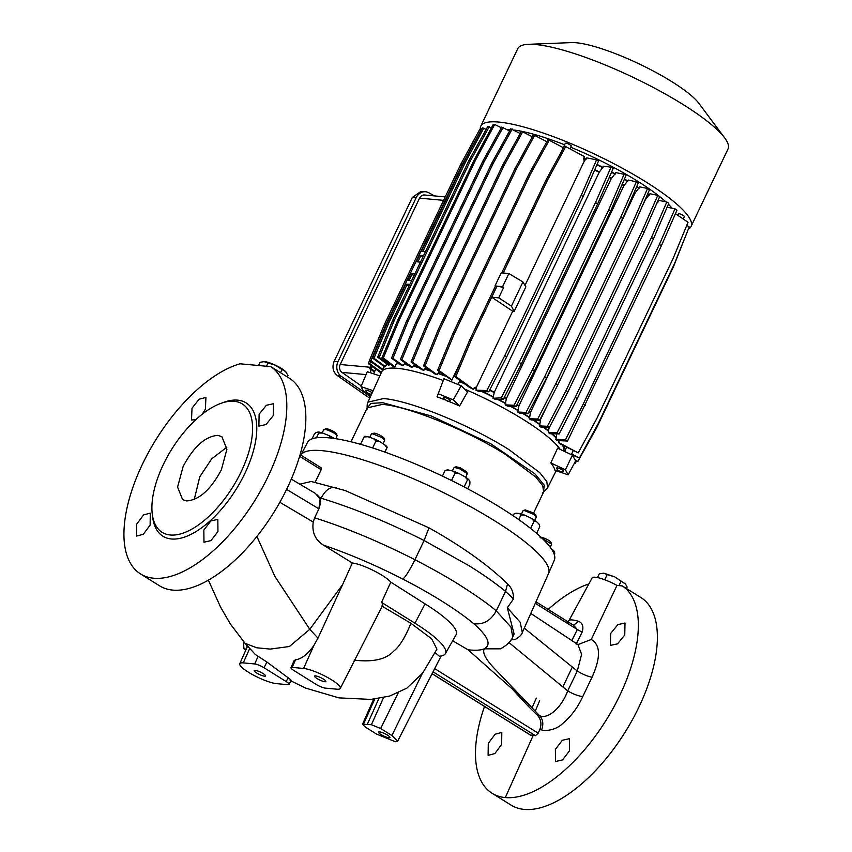 <?xml version="1.0" encoding="UTF-8"?>
<svg xmlns="http://www.w3.org/2000/svg" width="852" height="852" viewBox="0 0 852 852"><rect width="100%" height="100%" fill="white"/><g stroke="black" fill="none" stroke-linecap="round" stroke-linejoin="round"><path stroke-width="1.28" d="M691.047 226.504L728.013 148.994A116.49 23.803 -154.5 0 0 724.615 137.832A116.49 23.803 -154.5 0 0 640.246 80.812A116.49 23.803 -154.5 0 0 535.876 44.56A116.49 23.803 -154.5 0 0 528.549 44.315A116.49 23.803 -154.5 0 0 517.739 48.692L480.762 126.203A116.49 23.803 25.5 0 1 498.899 122.081A116.49 23.803 25.5 0 1 622.141 168.11A116.49 23.803 25.5 0 1 691.047 226.504A116.49 23.803 25.5 0 1 688.363 229.135M724.615 137.832L698.906 103.358A75.679 15.464 -154.5 0 0 644.091 66.318A75.679 15.464 -154.5 0 0 576.282 42.76A75.679 15.464 -154.5 0 0 571.522 42.6L528.549 44.315M560.808 152.796L565.355 143.253A3.259 0.671 25.5 0 1 565.866 143.136A3.259 0.671 25.5 0 1 569.306 144.425A3.259 0.671 25.5 0 1 571.245 146.065L570.094 148.461M677.766 215.29L678.458 213.82A3.259 0.671 25.5 0 1 683.08 215.375A3.259 0.671 25.5 0 1 684.348 216.632L683.219 218.996M570.691 147.215A100.163 20.469 25.5 0 1 637.424 181.093A100.163 20.469 25.5 0 1 659.608 196.535M659.704 196.599L644.101 232.234L642.163 230.999L657.776 195.364L659.704 196.599A100.163 20.469 25.5 0 1 665.806 201.796M668.394 204.256A100.163 20.469 25.5 0 1 672.079 208.239M675.572 213.351A100.163 20.469 25.5 0 1 675.892 214.022M529.635 417.789L529.188 418.726L531.084 419.961L539.646 420.249L557.772 384.923L634.037 225.024L649.501 189.708L647.563 188.473L639.777 186.865L635.262 192.733L530.37 412.656L529.635 417.789A100.163 20.469 -154.5 0 0 525.716 415.307A100.163 20.469 -154.5 0 0 522.627 413.401M657.776 195.364L649.959 193.745L645.422 199.613L642.27 206.227M549.306 426.618L548.294 432.401L549.774 433.668L559.114 433.977L577.23 398.651L653.495 238.762L668.809 203.287L666.797 201.999L658.947 200.422L656.583 203.724M444.361 399.556L443.604 397.586A3.738 0.767 25.5 0 1 443.604 397.405A3.738 0.767 25.5 0 1 444.18 397.277A3.738 0.767 25.5 0 1 448.141 398.747A3.738 0.767 25.5 0 1 450.346 400.621A3.738 0.767 25.5 0 1 450.207 400.728L447.95 401.409L444.691 399.375L448.205 401.388M557.464 470.123L556.718 468.153A3.738 0.767 25.5 0 1 556.718 467.972A3.738 0.767 25.5 0 1 557.293 467.844A3.738 0.767 25.5 0 1 562.011 469.761A3.738 0.767 25.5 0 1 563.46 471.188A3.738 0.767 25.5 0 1 563.31 471.294L561.308 471.955L557.464 470.123L561.308 471.955M366.456 392.389L370.3 394.22L366.456 392.389L365.71 390.418A3.738 0.767 25.5 0 1 365.71 390.237A3.738 0.767 25.5 0 1 366.285 390.109A3.738 0.767 25.5 0 1 369.363 391.132A3.738 0.767 25.5 0 1 372.154 392.878M523.607 419.716A100.163 20.469 25.5 0 1 560.201 449.387A100.163 20.469 -154.5 0 0 523.607 419.716A100.163 20.469 -154.5 0 0 464.585 389.087A100.163 20.469 25.5 0 1 523.607 419.716M564.865 450.889L563.513 449.526L564.152 448.173L562.416 445.138M558.401 442.401L578.231 452.891L559.796 443.743L558.401 442.401L559.082 440.974A100.163 20.469 -154.5 0 0 558.763 440.622M555.685 439.281L565.494 439.749L567.517 441.048L556.846 440.527L555.685 439.281L556.271 438.056A100.163 20.469 -154.5 0 0 551.51 433.732M539.241 425.883L547.399 426.298L549.327 427.544L540.903 427.108L539.241 425.883L539.817 424.669A100.163 20.469 -154.5 0 0 533.064 420.036M480.4 129.887A116.49 23.803 25.5 0 1 480.762 126.203M506.993 129.451A100.163 20.469 25.5 0 1 510.337 129.621M514.086 130.026A100.163 20.469 25.5 0 1 521.445 131.272M523.447 131.698A100.163 20.469 25.5 0 1 564.62 144.787M565.984 146.129L547.485 180.177L546.025 179.996L564.525 145.948L584.451 156.608L583.673 158.568L584.216 161.252L525.002 285.399M496.748 286.698L491.732 297.21L498.708 297.849L503.724 287.337L494.98 285.942L501.232 272.832L508.868 273.535L522.947 281.948L525.865 286.847L514.161 311.406L512.691 311.214L476.63 386.819L475.917 390.173L478.909 391.451L488.771 391.782L506.748 356.764L583.162 196.556L598.487 161.081L596.549 159.846L586.73 157.876L584.216 161.252M611.001 167.216L603.674 166.183L599.19 172.296L494.298 392.218L492.988 398.246L501.253 397.884L519.23 362.473L595.495 202.574L597.646 203.884L613.142 168.526L611.001 167.216L595.495 202.574M615.921 172.636L611.278 178.611L506.376 398.534L505.161 404.86L514.118 405.264L532.489 369.64L608.754 209.741L624.079 174.277L615.921 172.636M628.329 180.038L623.888 185.736L518.985 405.648L517.686 412.017L526.014 412.443L544.662 376.701L620.778 217.132L636.337 181.827L628.329 180.038M517.686 412.017L519.816 413.263L527.942 413.678L546.601 377.947L622.716 218.368L638.276 183.063L636.337 181.827M505.161 404.86L507.526 406.116L516.046 406.51L534.428 370.876L610.692 210.987L626.007 175.512L624.079 174.277M563.257 147.652L548.017 139.59L529.028 173.904L530.487 174.085L549.476 139.771M546.846 141.709L533.427 134.744L514.928 168.792L516.387 168.973L534.886 134.925M532.319 136.767L521.477 131.219L502.648 165.224L504.107 165.405L522.936 131.4M520.21 133.498L510.785 128.801L491.86 162.998L493.319 163.179L512.254 128.982M509.602 130.942L501.721 127.086L482.764 161.326L484.224 161.507L503.181 127.267M399.535 363.91A100.163 20.469 -154.5 0 0 396.361 363.687L394.881 366.786L383.325 357.947L399.194 320.15L475.491 160.197L494.682 124.467L501.349 127.779M396.361 363.687L397.703 362.601M394.881 366.786L393.645 366.775L381.952 357.819L397.82 320.022L474.117 160.07L493.308 124.349L494.682 124.467M491.37 127.949L487.738 126.554L468.898 160.549L470.421 160.74L489.261 126.735M486.183 129.355L482.338 127.853L464.138 161.678L465.597 161.859L483.798 128.034M481.167 130.036L479.516 129.781L460.857 164.138L462.38 164.329L481.039 129.973M687.883 230.349L673.389 266.921L596.826 427.448L577.869 461.443L575.068 459.91M686.787 225.301L689.247 226.962L674.401 263.864L598.136 423.753L579.371 458.099L571.681 453.946M675.423 213.703L688.033 222.276L673.101 258.539L596.688 418.758L578.231 452.891M567.517 441.048L661.376 245.77L676.989 210.135L674.965 208.836L667.116 207.217M622.716 218.368L620.778 217.132M610.692 210.987L608.754 209.741M492.988 398.246L495.608 399.535L503.394 399.194L521.381 363.772L597.646 203.884M583.162 196.556L581.234 195.321L596.549 159.846M475.917 390.173L486.833 390.535L504.81 355.529L581.234 195.321M476.47 389.034A100.163 20.469 -154.5 0 0 474.106 387.958L473.424 389.385L455.884 376.563L471.071 340.385L496.695 286.666M474.106 387.958L476.63 386.819M503.202 273.013L547.485 180.177M491.732 297.21L512.691 311.214M473.424 389.385L469.601 387.479L454.425 376.382L469.612 340.204L495.374 286.187M501.721 272.885L546.025 179.996M451.986 379.843L439.036 370.556L454.222 333.973L530.487 174.085M451.848 380.13L437.577 370.375L452.763 333.792L529.028 173.904M445.798 376.275A100.163 20.469 -154.5 0 0 437.79 373.41L437.161 374.72L424.988 366.062L439.824 329.5L516.387 168.973M437.79 373.41L439.813 371.973M437.161 374.72L434.68 373.815L423.529 365.881L438.365 329.319L514.928 168.792M430.888 371.121A100.163 20.469 -154.5 0 0 424.434 369.161L423.87 370.343L412.496 362.196L427.842 325.294L504.107 165.405M424.434 369.161L426.213 367.798M423.87 370.343L421.761 369.704L411.037 362.015L426.383 325.113L502.648 165.224M418.843 367.617A100.163 20.469 -154.5 0 0 413.188 366.222L412.634 367.382L401.867 359.661L417.054 323.078L493.319 163.179M413.188 366.222L414.956 364.816M412.634 367.382L410.845 366.956L400.408 359.48L415.595 322.897L491.86 162.998M408.417 365.22A100.163 20.469 -154.5 0 0 403.742 364.422L403.166 365.636L392.953 358.373L408.076 321.151L484.224 161.507M403.742 364.422L405.414 363.069M403.166 365.636L401.665 365.423L391.494 358.191L406.617 320.97L482.764 161.326M381.952 357.819L383.325 357.947M399.194 320.15L397.82 320.022M390.184 363.708L388.533 365.157L377.692 357.222L392.634 320.448L468.898 160.549M387.671 364.518A100.163 20.469 -154.5 0 0 385.647 365.433L384.593 366.882L372.537 358.064L387.564 322.205L405.658 284.27M381.643 371.941A100.163 20.469 25.5 0 1 381.675 371.855A100.163 20.469 25.5 0 1 443.264 380.524A100.163 20.469 -154.5 0 0 381.643 371.93L367.947 402.165C367.404 401.825 367.116 404.146 367.105 409.162M474.117 160.07L475.491 160.197M389.502 364.933L379.215 357.414L394.156 320.64L470.421 160.74M422.88 251.415L465.597 161.859M407.639 280.127L410.664 273.78M416.394 261.766L419.418 255.419M421.399 251.287L464.138 161.678M382.868 369.363L370.929 360.801L386.116 324.218L405.286 284.025L409.812 284.43M411.686 280.5L407.149 280.084L410.291 273.535L414.817 273.939M415.925 261.724L419.046 255.174L423.572 255.589M420.931 251.233L462.38 164.329M382.548 370.034L369.406 360.62L384.593 324.037L460.857 164.138M381.472 372.324L369.8 363.783L370.737 361.567M381.153 373.016L368.277 363.602L369.502 360.684M374.731 371.334L371.238 368.778L372.207 366.466M374.401 372.015L369.715 368.586L370.982 365.572M574.354 463.232L575.1 463.637L576.399 461.262M575.569 460.815L577.869 461.443M563.513 449.526L565.1 450.388M563.981 445.969L564.152 448.173M571.447 454.446L579.371 458.099M661.376 245.77L659.363 244.471L674.965 208.836M565.494 439.749L583.247 404.05L659.363 244.471M556.697 433.231L556.271 438.056M653.495 238.762L651.482 237.463L666.797 201.999M548.294 432.401L557.091 432.688L575.217 397.362L651.482 237.463M549.327 427.544L567.986 391.803L644.101 232.234M547.399 426.298L566.048 390.567L642.163 230.999M547.282 405.382L540.53 419.535L539.817 424.669M634.037 225.024L632.109 223.788L647.563 188.473M529.188 418.726L537.718 419.014L555.845 383.677L632.109 223.788M546.601 377.947L544.662 376.701M526.014 412.443L527.942 413.678M534.428 370.876L532.489 369.64M514.118 405.264L516.046 406.51M519.23 362.473L521.381 363.772M503.394 399.194L501.253 397.884M506.748 356.764L504.81 355.529M486.833 390.535L488.771 391.782M498.708 297.849L511.424 306.124L514.161 311.406M522.947 281.948L511.424 306.124M471.071 340.385L469.612 340.204M454.425 376.382L455.884 376.563M454.222 333.973L452.763 333.792M437.577 370.375L439.036 370.556M439.824 329.5L438.365 329.319M423.529 365.881L424.988 366.062M427.842 325.294L426.383 325.113M411.037 362.015L412.496 362.196M417.054 323.078L415.595 322.897M400.408 359.48L401.867 359.661M408.076 321.151L406.617 320.97M392.953 358.373L391.494 358.191M537.718 419.014L539.646 420.249M557.091 432.688L559.114 433.977M562.884 445.383L564.216 447.79M574.173 463.584L575.1 463.637M445.234 196.897L424.541 194.991A5.932 5.08 95.3 0 0 419.557 198.143L340.204 364.507A5.932 5.08 95.3 0 0 341.929 372.377L361.291 385.892M369.715 368.586L371.238 368.778M368.277 363.602L369.8 363.783M369.406 360.62L370.929 360.801M372.537 358.064L373.996 358.245L385.179 366.424M385.647 365.433L387.266 364.23M377.692 357.222L379.215 357.414M394.156 320.64L392.634 320.448M409.013 286.112L405.275 284.014L407.149 280.084M414.019 275.622L410.281 273.524L415.904 261.724L420.441 262.139M422.773 257.272L419.035 255.174L420.909 251.233L425.446 251.66M406.979 284.76L389.023 322.386L387.564 322.205M411.985 274.269L409.12 280.265M420.739 255.909L417.874 261.905M389.023 322.386L373.996 358.245M386.116 324.218L384.593 324.037M585.26 405.339L583.247 404.05M577.23 398.651L575.217 397.362M567.986 391.803L566.048 390.567M557.772 384.923L555.845 383.677M508.868 273.535L502.616 286.645L503.724 287.337M494.98 285.942L502.616 286.645M370.439 396.659L341.269 376.307A11.129 9.532 -84.7 0 1 338.031 361.536L416.202 197.643A11.129 9.532 -84.7 0 1 424.701 191.721A11.129 9.532 -84.7 0 1 428.801 192.765L434.477 195.907M370.226 368.959L370.844 372.878M424.701 191.721L420.494 191.753L412.315 197.462L334.144 361.354L338.031 361.536M369.736 398.214L337.264 375.551C332.972 371.898 331.929 367.159 334.144 361.354M533.597 513.032L543.619 492.019L542.777 485.8L535.77 477.045L505.683 454.574C467.365 430.303 408.268 406.255 382.41 404.402L367.191 407.874L351.013 441.794M550.296 547.367L551.563 544.034L542.479 538.666M540.285 537.878C538.698 535.471 549.966 540.072 550.871 542.192L550.956 542.404M534.875 520.402L536.409 516.781L533.544 514.299L524.182 510.486L523.032 510.753L521.477 514.012M523.32 510.54L525.226 509.901L533.405 512.915L535.706 514.906L536.409 516.781M465.735 477.269L467.279 473.648L459.377 468.621L454.18 467.407L452.316 470.932M454.18 467.407L456.086 466.779L460.24 467.748L466.566 471.774L467.279 473.648M383.144 443.754L384.731 440.058L381.856 437.566L372.505 433.764L371.344 434.03L369.747 437.374M371.632 433.806L374.241 433.146C377.873 433.317 387.319 439.206 383.102 438.673M335.858 438.705L337.115 435.67L334.25 433.189C327.818 429.706 324.335 428.684 323.813 430.143M325.933 428.801L323.739 429.642L322.184 432.901M325.762 429.376C324.165 426.969 335.411 431.538 336.348 433.679L336.433 433.902M300.873 455.149A137.268 28.041 25.5 0 1 322.035 450.665A137.268 28.041 25.5 0 0 300.863 455.138L307.476 442.454A136.746 27.935 25.5 0 1 328.68 437.8A136.746 27.935 25.5 0 1 472.924 491.604A136.746 27.935 25.5 0 1 554.322 560.201L548.539 573.534A137.268 28.041 25.5 0 1 548.422 573.779M548.518 573.577A137.268 28.041 25.5 0 0 466.939 504.735A137.268 28.041 25.5 0 0 322.035 450.665A137.268 28.041 25.5 0 1 466.832 504.672A137.268 28.041 25.5 0 1 548.539 573.534L522.319 632.493L520.21 622.29L507.313 607.764L513.522 598.924C513.586 592.598 511.605 587.603 507.558 583.918C488.42 565.206 462.221 546.515 428.971 527.825L345.156 490.528L311.246 481.497L299.787 484.181M568.178 474.809L554.971 470.389A99.822 20.395 -154.5 0 0 550.818 462.913L557.623 448.173L572.438 455.17L575.611 460.889L568.178 474.809L565.387 469.803L572.438 455.17M542.681 492.903L547.58 487.845L546.803 481.529L539.71 472.615L508.985 449.643C469.974 424.935 409.801 400.451 383.475 398.566L367.947 402.165M554.279 552.16L554.812 553.182L554.237 554.396M554.812 553.182L553.193 550.2L551.329 548.816M539.135 524.512L539.774 526.717L536.611 533.341M539.05 524.278A13.078 2.673 -154.5 0 0 539.018 524.193A13.078 2.673 -154.5 0 0 538.911 523.959L536.206 521.328L534.097 521.19L530.636 528.432M534.097 521.19L531.265 518.25L525.002 515.29L520.923 514.97L518.719 519.582M520.923 514.97L519.592 513.479L515.918 513.181A13.078 2.673 -154.5 0 0 515.886 513.192M515.918 513.181A13.078 2.673 -154.5 0 1 516.024 513.149L513.437 514.278L512.829 515.545M464.127 486.918L467.524 479.793L468.77 479.612L469.91 481.668L469.91 484.106L467.684 488.792M467.524 479.793L464.883 476.715L458.962 473.51L455.075 473.062L451.517 480.507M455.075 473.062L453.062 471.113L448.28 469.963L445.021 470.634L442.422 476.098M445.021 470.634L446.278 470.453M385.04 452.156L387.191 447.183L384.795 452.071M386.84 447.769L384.614 444.68L379.438 441.442L375.966 440.974L372.633 447.96M375.966 440.974L373.464 438.62L367.787 436.725L364.038 436.991L360.545 444.318M364.038 436.991L364.39 436.405A13.078 2.673 -154.5 0 1 367.787 436.725M331.726 438.301L328.947 435.606L322.77 433.093L318.733 433.018L316.443 437.822M318.733 433.018L318.201 431.996L316.103 432.507L314.313 434.105L312.045 438.876M554.695 552.799L554.237 551.595A13.078 2.673 -154.5 0 0 553.193 550.2M525.002 515.29A13.078 2.673 -154.5 0 0 519.592 513.479M536.206 521.328A13.078 2.673 -154.5 0 0 531.265 518.25M448.28 469.963A13.078 2.673 -154.5 0 0 446.789 470.048L445.234 470.56M458.962 473.51A13.078 2.673 -154.5 0 0 453.062 471.113M468.77 479.612A13.078 2.673 -154.5 0 0 464.883 476.715M387.191 447.183A13.078 2.673 -154.5 0 0 384.614 444.68M379.438 441.442A13.078 2.673 -154.5 0 0 373.464 438.62M334.282 438.46A13.078 2.673 -154.5 0 0 328.947 435.606M322.77 433.093A13.078 2.673 -154.5 0 0 318.201 431.996M444.414 399.652A99.822 20.395 -154.5 0 0 437.033 396.819L443.945 378.746L461.156 385.754L467.546 391.973L459.569 405.989A99.822 20.395 -154.5 0 0 448.493 401.292M373.144 390.685L360.992 386.616L367.308 371.696L379.854 375.892M371.142 395.104L363.772 391.622L360.992 386.616M459.569 405.989L453.285 399.865L438.194 393.72M453.285 399.865L461.156 385.754M550.818 462.913L565.387 469.803M241.169 471.731A75.679 35.901 -58 0 0 242.724 404.21A75.679 35.901 -58 0 0 163.318 464.574A75.679 35.901 -58 0 0 162.615 532.628A75.679 35.901 -58 0 0 241.169 471.731M535.322 710.973L539.646 700.717M186.609 500.933C199.123 500.06 210.7 489.719 221.328 469.91L226.909 449.217L221.882 436.682L217.878 435.372C205.364 436.256 193.787 446.597 183.159 466.395L177.578 487.088L182.605 499.634L186.609 500.933M226.866 447.193L211.711 458.823L199.783 476.769L194.245 499.485M264.578 676.2A6.305 1.289 25.5 0 1 257.9 673.708A6.305 1.289 25.5 0 1 254.173 670.545A6.305 1.289 25.5 0 1 255.153 670.322A6.305 1.289 25.5 0 1 261.83 672.814A6.305 1.289 25.5 0 1 265.558 675.977A6.305 1.289 25.5 0 1 264.578 676.2M379.534 731.879A6.305 1.289 -154.5 0 0 378.554 732.102A6.305 1.289 -154.5 0 0 382.282 735.265A6.305 1.289 -154.5 0 0 388.959 737.757A6.305 1.289 -154.5 0 0 389.939 737.534A6.305 1.289 -154.5 0 0 386.212 734.371A6.305 1.289 -154.5 0 0 379.534 731.879M324.91 681.749A6.305 1.289 25.5 0 1 318.243 679.257A6.305 1.289 25.5 0 1 314.505 676.094A6.305 1.289 25.5 0 1 315.485 675.87A6.305 1.289 25.5 0 1 322.162 678.362A6.305 1.289 25.5 0 1 325.89 681.525A6.305 1.289 25.5 0 1 324.91 681.749M246.526 645.06A18.552 15.879 95.3 0 0 247.165 647.062M492.105 793.276L511.147 805.151A122.422 58.074 -58 0 0 638.915 707.085A122.422 58.074 -58 0 0 641.354 597.816L622.322 585.942A122.422 58.074 122 0 1 619.873 695.211A122.422 58.074 122 0 1 505.311 797.578A122.422 58.074 122 0 1 492.105 793.276A122.422 58.074 122 0 1 484.511 706.446M488.281 743.381L488.111 755.362L494.852 753.573L501.647 744.414L501.807 732.422L495.097 734.232L488.281 743.381M195.672 419.791L191.508 419.951L192.019 408.183L199.123 399.205L205.918 397.458L205.396 409.216L202.286 414.125M259.125 414.168L266.378 405.286L273.46 403.72L273.226 415.659L265.994 424.552L258.88 426.106L259.125 414.168M270.787 366.637A122.422 58.074 122 0 1 268.348 475.906A122.422 58.074 122 0 1 140.58 573.971A122.422 58.074 122 0 1 142.401 464.308A122.422 58.074 122 0 1 240.019 363.804L270.787 366.637L289.829 378.512A122.422 58.074 -58 0 1 287.38 487.781A122.422 58.074 -58 0 1 159.612 585.846L140.58 573.971M610.65 633.473L610.405 645.401L617.53 643.856L624.761 634.964L624.995 623.025L617.902 624.591L610.65 633.473M555.376 749.355L555.504 761.518L562.512 759.92L569.477 750.846L569.37 738.695L562.331 740.281L555.376 749.355M217.952 531.542L210.987 540.605L203.969 542.213L203.841 530.05L210.785 520.977L217.835 519.39L217.952 531.542M150.122 525.109L143.317 534.268L136.586 536.057L136.746 524.076L143.573 514.928L150.282 513.117L150.122 525.109M435.116 652.621L439.398 656.253A78.65 16.071 -154.5 0 0 445.404 653.58L456.065 634.804A80.184 16.38 -154.5 0 0 425.041 603.866L390.791 582.129C385.051 575.302 362.451 564.099 352.345 562.991L323.504 545.152C315.24 540.008 311.821 532.308 313.227 522.052L314.622 517.835C346.146 527.782 379.577 541.744 414.935 559.711C433.189 569.211 448.227 577.72 460.037 585.217C477.482 596.421 489.559 604.973 496.247 610.873L510.976 627.125L512.723 636.934M507.313 607.764L514.107 634.048L512.755 636.859C511.296 641.077 507.217 645.071 500.507 648.83L484.213 648.83C491.71 644.804 488.196 636.401 473.669 623.621C466.598 617.753 457.971 611.523 447.811 604.92C434.573 596.336 419.599 587.72 402.879 579.094L402.794 579.051C375.753 565.249 349.331 553.949 323.504 545.152M318.573 496.62L321.087 498.218C353.271 508.016 387.596 522.106 424.094 540.509L469.271 565.866C483.734 574.876 495.821 583.396 505.534 591.405L507.558 583.918M314.899 482.733L321.151 469.718L321.066 467.737L300.074 454.648M317.349 494.98L317.956 495.704M320.182 501.327L321.087 498.218C325.507 489.719 330.64 486.258 336.487 487.834M473.669 623.621C483.276 624.953 490.805 620.703 496.247 610.873L505.534 591.405L513.522 598.924M511.189 639.66L515.172 639.522C519.539 636.913 521.925 634.57 522.319 632.493M508.974 642.557L562.852 686.946L572.342 667.031L524.257 628.137M452.668 640.789L468.036 649.778C475.427 650.608 480.816 650.3 484.213 648.83C482.232 653.005 486.066 660.002 495.726 669.842L539.54 715.637C547.41 719.706 561.298 708.289 567.72 690.876L577.283 671.035L581.607 654.357L577.954 644.591L591.267 639.49L616.976 585.42A20.107 4.111 -154.5 0 0 592.129 577.901L569.008 620.469C570.19 619.479 573.449 619.787 578.764 621.374L573.449 625.198L572.363 624.591M576.122 644.176L582.129 632.12L577.326 629.532L573.449 625.198L535.961 601.81M320.267 502.211L320.288 503.031M320.235 504.107L318.914 508.836L314.622 517.835M521.903 696.968L511.669 688.427L528.048 706.02L537.58 715.456L539.54 715.637C543.033 719.407 543.714 724.168 541.606 729.919C544.545 731.293 555.877 730.388 562.597 723.572C570.915 716.681 577.624 707.703 582.725 696.638L582.747 696.595C578.05 695.967 573.045 694.061 567.72 690.876L562.852 686.946M572.342 667.031L577.283 671.035C582.885 674.411 587.805 676.467 592.044 677.223C600.884 657.478 600.628 644.9 591.267 639.49M582.129 632.12C583.78 626.721 582.662 623.142 578.764 621.374M568.05 621.822L569.008 620.469M286.602 489.389L318.914 508.836L320.118 499.176L315.4 493.404L291.299 479.122M279.861 502.286L313.227 522.052M528.048 706.02L530.157 705.467M468.036 649.778L511.669 688.427M592.044 677.223L582.747 696.595M616.976 585.42L622.322 585.942M530.327 734.935L535.461 735.702L538.187 733.189L539.753 729.706L541.606 729.919M245.11 643.356L256.729 647.786L270.222 649.086L289.424 646.508L309.777 629.298L274.877 576.389L256.91 536.494M352.345 562.991L342.579 584.642L309.777 629.298L317.828 637.978M390.791 582.129L381.536 602.375A24.751 5.059 25.5 0 1 382.686 605.314L340.278 688.416A22.258 4.548 -154.5 0 0 327.179 677.265A22.258 4.548 -154.5 0 0 303.578 668.447L292.13 667.393A7.423 1.512 -154.5 0 0 290.969 667.659A7.423 1.512 -154.5 0 0 293.855 670.492L316.017 684.326A7.423 1.512 -154.5 0 0 325.379 688.128L336.828 689.183A22.258 4.548 -154.5 0 0 340.278 688.416M290.969 667.659L294.057 660.715L295.527 659.81C301.672 658.958 307.785 654.176 313.877 645.486L318.02 638.052L342.579 584.642M445.404 653.58A78.65 16.071 -154.5 0 0 414.977 623.238L381.536 602.375M391.877 735.521L397.639 741.219L395.328 741.73L376.616 734.115L365.391 727.107L362.505 724.275L371.397 724.711L380.652 728.513L391.877 735.521L422.219 673.655M537.58 715.456C541.116 719.535 541.84 724.285 539.753 729.706M548.187 609.436A122.422 58.074 122 0 1 588.838 583.939M518.591 695.775L518.825 694.305M243.246 662.888A22.258 4.548 -154.5 0 0 239.763 663.697A22.258 4.548 -154.5 0 0 252.991 674.869A22.258 4.548 -154.5 0 0 276.495 683.634L287.944 684.688A7.423 1.512 -154.5 0 0 289.094 684.433A7.423 1.512 -154.5 0 0 286.219 681.579L264.045 667.755A7.423 1.512 -154.5 0 0 254.695 663.942L243.246 662.888L249.668 648.564M287.284 376.925L287.997 375.455L285.495 371.472L281.98 369.587L280.5 372.697M281.98 369.587L275.515 365.242L268.039 363.005L266.506 366.222M268.039 363.005L263.737 361.557A13.355 2.726 25.5 0 1 264.578 361.589L260.116 362.27L258.582 365.476M290.905 680.886L305.655 688.107L338.936 697.873L370.918 699.417L389.63 696.073L406.819 688.182L422.667 673.069L436.927 649.139L431.644 638.819L410.92 623.281C405.222 637.36 399.45 646.668 393.603 651.205C386.169 659.373 373.006 662.345 354.112 660.13M245.078 643.377L255.355 654.506L266.878 662.015L288.104 677.745C291.224 680.002 291.906 680.865 290.149 680.333M381.728 606.006L410.92 623.281M398.203 692.91L380.652 728.513M626.433 588.508L627.136 587.028L625.485 584.025L621.129 581.171L619.01 585.622M621.129 581.171L614.665 576.825L607.188 574.578L604.718 579.765M607.188 574.578L603.727 573.162L599.254 573.854L597.476 577.581M264.578 361.589A13.355 2.726 25.5 0 1 275.515 365.242A13.355 2.726 25.5 0 1 285.495 371.472A13.355 2.726 25.5 0 1 286.219 372.281A13.355 2.726 25.5 0 1 286.272 372.356M363.57 723.998L374.752 699.055M383.56 697.618L371.397 724.711M378.906 698.491L367.329 724.264M603.727 573.162L614.665 576.825L625.421 583.929M243.225 641.162L244.013 648.894L246.26 649.107M244.013 648.894L245.77 650.193M636.785 186.439A100.163 20.469 25.5 0 1 639.234 187.994M647.754 193.702A100.163 20.469 25.5 0 1 649.426 194.884M657.723 201.125A100.163 20.469 25.5 0 1 658.362 201.647M548.752 431.432A100.163 20.469 -154.5 0 0 543.331 427.235M583.705 158.163A100.163 20.469 25.5 0 1 586.069 159.239M597.039 164.436A100.163 20.469 25.5 0 1 603.067 167.439M611.661 171.902A100.163 20.469 25.5 0 1 615.325 173.883M624.495 179.026A100.163 20.469 25.5 0 1 627.881 180.997M627.668 181.316A100.067 20.448 -154.5 0 0 624.346 179.378M615.112 174.202A100.067 20.448 -154.5 0 0 611.502 172.253M602.865 167.769A100.067 20.448 -154.5 0 0 596.879 164.787M583.673 158.568A100.067 20.448 25.5 0 1 585.856 159.558M658.149 201.967A100.067 20.448 -154.5 0 0 657.563 201.487M649.213 195.204A100.067 20.448 -154.5 0 0 647.595 194.054M639.032 188.313A100.067 20.448 -154.5 0 0 636.636 186.79M635.464 192.414A97.298 19.884 -154.5 0 0 634.442 191.753M624.09 185.416A97.298 19.884 -154.5 0 0 622.205 184.309M611.491 178.292A97.298 19.884 -154.5 0 0 609.361 177.141M599.403 171.976A97.298 19.884 -154.5 0 0 594.771 169.676M518.272 410.792A100.163 20.469 -154.5 0 0 510.369 406.244M505.726 403.678A100.163 20.469 -154.5 0 0 497.749 399.439M493.468 397.234A100.163 20.469 -154.5 0 0 481.859 391.547M464.457 383.719L459.42 381.611M383.783 367.446L384.263 366.637A100.163 20.469 -154.5 0 0 383.783 367.446L381.675 371.855M399.055 363.57A100.067 20.448 -154.5 0 0 396.585 363.41M635.262 192.733A97.192 19.862 -154.5 0 0 634.282 192.105M528.794 412.048A97.298 19.884 25.5 0 1 530.263 412.986M529.731 417.459A100.067 20.448 -154.5 0 0 525.822 414.977A100.067 20.448 -154.5 0 0 523.33 413.444M528.954 411.75A97.192 19.862 25.5 0 1 530.37 412.656M516.919 404.828A97.298 19.884 25.5 0 1 518.889 405.978M518.378 410.462A100.067 20.448 -154.5 0 0 511.125 406.276M517.068 404.53A97.192 19.862 25.5 0 1 518.985 405.648M623.888 185.736A97.192 19.862 -154.5 0 0 622.056 184.66M504.15 397.714A97.298 19.884 25.5 0 1 506.28 398.864M505.822 403.347A100.067 20.448 -154.5 0 0 498.431 399.407M504.299 397.415A97.192 19.862 25.5 0 1 506.376 398.534M611.278 178.611A97.192 19.862 -154.5 0 0 609.212 177.493M493.574 396.904A100.067 20.448 -154.5 0 0 482.711 391.579M489.559 390.237A97.298 19.884 25.5 0 1 494.192 392.548M599.19 172.296A97.192 19.862 -154.5 0 0 594.621 170.027M489.719 389.939A97.192 19.862 25.5 0 1 494.298 392.218M476.556 388.704A100.067 20.448 -154.5 0 0 474.372 387.703M463.264 382.846A100.067 20.448 -154.5 0 0 459.558 381.302M444.765 375.53A100.067 20.448 -154.5 0 0 438.024 373.133M430.004 370.492A100.067 20.448 -154.5 0 0 424.669 368.884M418.108 367.084A100.067 20.448 -154.5 0 0 413.412 365.945M407.81 364.784A100.067 20.448 -154.5 0 0 403.965 364.145M533.693 420.057A100.067 20.448 25.5 0 1 539.912 424.339M543.917 427.257A100.067 20.448 25.5 0 1 548.858 431.101M552.021 433.743A100.067 20.448 25.5 0 1 556.367 437.726M366.083 374.603L341.929 372.377M385.881 365.157A100.067 20.448 25.5 0 1 387.49 364.39M370.269 367.265L340.204 364.507M419.557 198.143L443.583 200.348M412.315 197.462L416.202 197.643M341.269 376.307L337.264 375.551M543.448 492.392L544.29 485.246L534.918 473.84L490.89 443.849L431.208 415.957L382.729 402.698L370.971 403.411L367.02 408.246M532.223 707.65A78.565 37.275 122 0 1 536.387 698.107M152.444 515.14A78.565 37.275 -58 0 0 188.963 535.322A78.565 37.275 -58 0 0 244.929 473.286A78.565 37.275 -58 0 0 222.553 402.772M402.879 579.094C405.946 576.293 409.961 569.828 414.935 559.711L424.094 540.509L428.971 527.825M299.606 456.278L321.151 469.718M535.29 603.312L577.326 629.532L571.82 640.566M505.311 797.578L533.171 735.489M303.578 668.447L313.877 645.486M425.041 603.866L414.977 623.238M538.187 733.189L434.68 668.618M535.461 735.702L433.05 671.813M432.102 673.666L530.881 735.287M292.13 667.393L295.527 659.81M258.092 656.359L254.695 663.942M286.219 681.579L288.104 677.745M266.878 662.015L264.045 667.755M459.973 380.439L458.046 384.486M573.172 450.825L571.341 454.659M370.3 394.22L371.76 393.741M460.272 362.473L451.113 381.664M566.559 447.321L564.588 451.464M375.796 369.097L373.559 373.783M551.638 544.183L550.924 542.298M384.018 438.173L384.731 440.058M547.58 487.855L556.132 470.783M336.412 433.796L337.115 435.67M530.796 613.44L577.954 644.591M567.741 622.152L568.742 620.852M208.41 580.212L220.572 607.093L230.296 623.92L245.227 643.494M397.639 741.219L441.112 656.008M239.763 663.697L247.538 646.21M432.07 673.73L530.562 735.18M522.734 697.82L522.191 699.843M373.666 699.173L362.505 724.275M289.094 684.433L291.107 680.471"/></g></svg>
